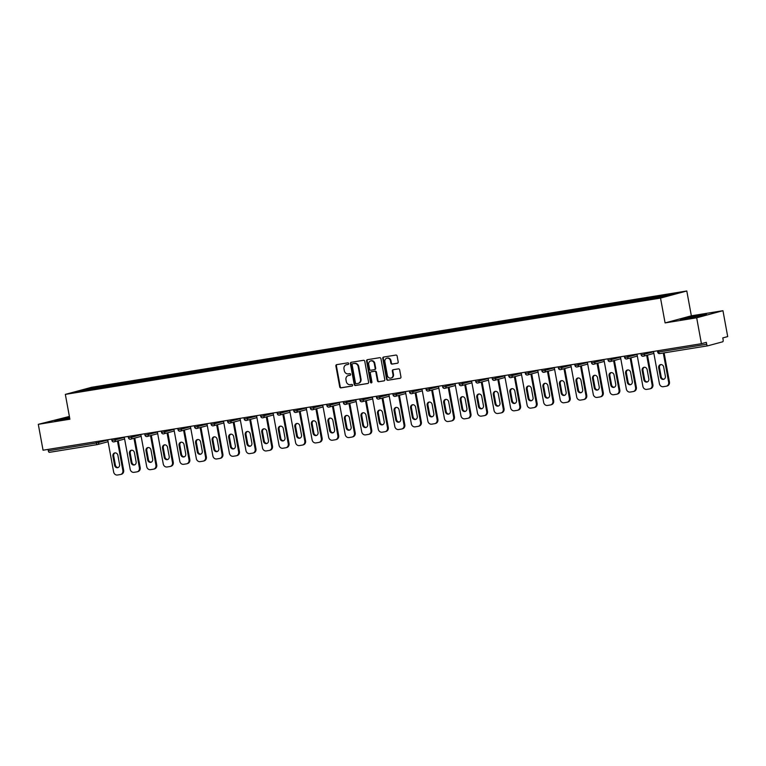 <?xml version="1.0" encoding="UTF-8"?>
<svg xmlns="http://www.w3.org/2000/svg" width="766" height="766" viewBox="0 0 766 766"><rect width="100%" height="100%" fill="white"/><g stroke="black" fill="none" stroke-linecap="round" stroke-linejoin="round"><path stroke-width="1.15" d="M348.645 363.553A0.823 0.737 -105.1 0 0 347.764 362.854L336.705 364.645A1.178 1.053 -105.1 0 0 335.881 365.976L339.711 386.859A1.178 1.053 -105.1 0 0 340.966 387.855L352.025 386.064A0.823 0.737 -105.1 0 0 351.728 384.436L350.292 384.666A3.782 3.37 -105.1 0 1 346.289 381.497L345.964 379.754A3.782 3.37 -105.1 0 1 348.616 375.503L350.043 375.273A0.823 0.737 -105.1 0 0 349.746 373.645L348.319 373.875A3.782 3.37 -105.1 0 1 344.307 370.706L343.982 368.963A3.782 3.37 -105.1 0 1 346.634 364.712L348.061 364.482A0.823 0.737 -105.1 0 0 348.645 363.553M397.372 363.256A1.178 1.053 -105.1 0 0 398.196 361.925L397.123 356.066A1.178 1.053 -105.1 0 0 395.869 355.07L383.594 357.061A1.178 1.053 -105.1 0 0 382.761 358.383L386.6 379.275A1.178 1.053 -105.1 0 0 387.855 380.262L400.13 378.28A1.178 1.053 -105.1 0 0 400.953 376.949L399.661 369.873A1.178 1.053 -105.1 0 0 398.406 368.877L393.15 369.729A1.178 1.053 -105.1 0 0 392.326 371.06L392.968 374.574A3.16 2.815 -105.1 0 1 387.395 375.474L384.877 361.724A3.16 2.815 -105.1 0 1 390.44 360.815L390.861 363.113A1.178 1.053 -105.1 0 0 392.115 364.099L397.564 363.199M665.089 322.917L696.677 317.804L701.426 343.695L43.049 450.216L38.3 424.326L69.898 419.213L65.34 394.385L660.531 298.089L665.089 322.917L691.353 315.812L686.796 290.984L660.531 298.089M364.76 361.303A1.178 1.053 -105.1 0 0 363.505 360.307L351.23 362.299A1.178 1.053 -105.1 0 0 350.397 363.62L354.237 384.513A1.178 1.053 -105.1 0 0 355.481 385.499L367.766 383.517A1.178 1.053 -105.1 0 0 368.59 382.186L364.76 361.303M367.412 359.675L379.687 357.693A1.178 1.053 -105.1 0 1 380.941 358.68L384.771 379.572A1.178 1.053 -105.1 0 1 383.948 380.894L378.691 381.746A1.178 1.053 -105.1 0 1 377.437 380.759L375.886 372.286A1.178 1.053 -105.1 0 0 374.631 371.29L371.146 371.855A1.178 1.053 -105.1 0 0 370.313 373.186L371.931 382.004A0.823 0.737 -105.1 0 1 370.476 382.244L366.579 361.006A1.178 1.053 -105.1 0 1 367.412 359.675M686.796 290.984L91.604 387.29L65.34 394.385M648.84 299.066L648.658 298.07L648.256 299.161M648.658 298.07L674.731 293.866L665.597 296.337L622.662 303.307L77.404 391.503L86.539 389.032L102.711 386.418L102.462 387.472M103.046 387.376L102.711 386.418M102.864 386.38L119.247 383.747L119.008 384.791M119.592 384.695L119.247 383.747M119.41 383.699L135.783 381.066L135.544 382.119M136.128 382.023L135.783 381.066M135.946 381.028L152.329 378.394L152.08 379.438M152.664 379.342L152.329 378.394M152.482 378.347L168.865 375.713L168.625 376.767M169.209 376.671L168.865 375.713M169.027 375.675L185.401 373.042L185.161 374.086M185.745 373.99L185.401 373.042M185.564 372.994L201.946 370.361L201.697 371.414M202.281 371.319L201.946 370.361M202.1 370.323L218.482 367.69L218.243 368.733M218.827 368.647L218.482 367.69M218.636 367.642L235.018 365.009L234.779 366.062M235.363 365.966L235.018 365.009M235.181 364.97L251.564 362.337L251.315 363.381M251.899 363.295L251.564 362.337M251.717 362.289L268.1 359.656L267.851 360.709M268.445 360.614L268.1 359.656M268.253 359.618L284.636 356.985L284.397 358.038M284.981 357.942L284.636 356.985M284.799 356.937L301.182 354.304L300.933 355.357M301.517 355.261L301.182 354.304M301.335 354.265L317.718 351.632L317.469 352.686M318.053 352.59L317.718 351.632M317.871 351.594L334.254 348.961L334.014 350.005M334.598 349.909L334.254 348.961M334.416 348.913L350.79 346.28L350.55 347.333M351.134 347.237L350.79 346.28M350.952 346.242L367.335 343.608L367.086 344.652M367.67 344.556L367.335 343.608M367.489 343.561L383.871 340.927L383.632 341.981M384.216 341.885L383.871 340.927M384.034 340.889L400.407 338.256L400.168 339.3M400.752 339.204L400.407 338.256M400.57 338.208L416.953 335.575L416.704 336.628M417.288 336.533L416.953 335.575M417.106 335.537L433.489 332.904L433.25 333.947M433.834 333.852L433.489 332.904M433.642 332.856L450.025 330.223L449.786 331.276M450.37 331.18L450.025 330.223M450.188 330.184L466.571 327.551L466.322 328.595M466.906 328.499L466.571 327.551M466.724 327.503L483.107 324.87L482.858 325.923M483.451 325.828L483.107 324.87M483.26 324.832L499.643 322.199L499.403 323.242M499.987 323.147L499.643 322.199M499.805 322.151L516.188 319.518L515.939 320.571M516.523 320.475L516.188 319.518M516.341 319.479L532.724 316.846L532.475 317.89M533.059 317.804L532.724 316.846M532.877 316.798L549.26 314.165L549.021 315.219M549.605 315.123L549.26 314.165M549.423 314.127L565.806 311.494L565.557 312.538M566.141 312.451L565.806 311.494M565.959 311.446L582.342 308.813L582.093 309.866M582.677 309.77L582.342 308.813M582.495 308.775L598.878 306.141L598.639 307.195M599.223 307.099L598.878 306.141M599.041 306.103L615.414 303.46L615.175 304.514M615.759 304.418L615.414 303.46M615.577 303.422L631.96 300.789L631.711 301.842M632.295 301.747L631.96 300.789M632.113 300.751L648.496 298.118M642.032 299.161L641.784 300.205M625.487 301.833L625.248 302.886M608.951 304.514L608.702 305.557M592.415 307.185L592.166 308.238M575.869 309.866L575.63 310.91M559.333 312.538L559.094 313.591M542.797 315.219L542.548 316.262M526.252 317.89L526.012 318.943M509.716 320.571L509.476 321.615M493.18 323.242L492.931 324.296M476.644 325.923L476.395 326.967M460.098 328.595L459.859 329.648M443.562 331.266L443.313 332.32M427.026 333.947L426.777 335.001M410.48 336.619L410.241 337.672M393.944 339.3L393.695 340.343M377.408 341.971L377.159 343.024M360.863 344.652L360.623 345.696M344.327 347.324L344.087 348.377M327.791 350.005L327.542 351.048M311.245 352.676L311.006 353.729M294.709 355.357L294.47 356.401M278.173 358.028L277.924 359.082M261.637 360.709L261.388 361.753M245.091 363.381L244.852 364.434M228.555 366.062L228.306 367.106M212.019 368.733L211.77 369.786M195.474 371.414L195.234 372.458M178.938 374.086L178.689 375.139M162.402 376.767L162.153 377.81M145.856 379.438L145.617 380.491M129.32 382.11L129.081 383.163M112.784 384.791L112.535 385.844M48.057 449.403L48.315 450.781L96.334 443.007L96.085 441.637M97.378 444.577L49.426 452.342A1.8 0.814 -99.2 0 1 49.388 452.342A1.8 0.814 -99.2 0 1 48.315 450.781M86.539 389.032L87.123 389.932M69.39 416.445L38.3 424.326M696.677 317.804L722.951 310.699L727.7 336.59L722.788 337.921L723.133 339.807A1.8 0.814 80.8 0 1 722.673 341.799L707.803 345.82A1.8 0.814 80.8 0 0 707.803 345.82A1.8 0.814 80.8 0 1 706.692 344.26L706.338 342.364L701.426 343.695M722.951 310.699L691.353 315.812M658.568 296.48L658.329 297.514M69.543 417.307L54.712 420.563L69.716 418.265M680.227 319.355L687.523 318.493L706.539 314.462L699.234 315.324L680.227 319.355M347.161 364.568A3.782 3.37 -105.1 0 0 346.596 364.721L348.319 364.377M348.578 375.512A3.782 3.37 -105.1 0 1 349.143 375.359L350.301 375.177M336.925 364.606A1.178 1.053 -105.1 0 0 336.408 365.832L340.238 386.715A1.178 1.053 -105.1 0 0 341.492 387.711L352.283 385.968M351.441 362.261A1.178 1.053 -105.1 0 0 350.924 363.486L354.754 384.369A1.178 1.053 -105.1 0 0 356.008 385.365L368.073 383.412M352.666 363.735A0.823 0.737 -105.1 0 0 352.092 364.664L355.453 383A0.823 0.737 -105.1 0 0 356.334 383.689L357.837 383.45A3.782 3.37 -105.1 0 0 360.489 379.199L358.191 366.665A3.782 3.37 -105.1 0 0 354.179 363.486L353.193 363.591A0.823 0.737 -105.1 0 0 353.059 363.63M358.402 383.297A3.782 3.37 -105.1 0 0 361.016 379.055L360.489 379.199M353.193 363.591L354.706 363.352A3.782 3.37 -105.1 0 1 358.718 366.521L361.016 379.055M384.254 380.788L378.691 381.746M371.481 371.769A1.178 1.053 -105.1 0 1 371.673 371.711L375.158 371.156A1.178 1.053 -105.1 0 1 376.412 372.142L377.964 380.616A1.178 1.053 -105.1 0 0 379.218 381.602M367.623 359.637A1.178 1.053 -105.1 0 0 367.106 360.863L371.003 382.1A0.823 0.737 -105.1 0 0 371.673 382.789M374.268 363.496A3.16 2.815 -105.1 0 0 368.705 364.396L369.595 369.241A1.178 1.053 -105.1 0 0 370.849 370.237L374.335 369.672A1.178 1.053 -105.1 0 0 375.158 368.341L374.268 363.496L374.794 363.352A3.16 2.815 -105.1 0 0 370.926 360.843M374.517 369.614L374.861 369.528A1.178 1.053 -105.1 0 0 375.685 368.197L375.158 368.341M374.794 363.352L375.685 368.197M387.098 358.162A3.16 2.815 -105.1 0 1 390.966 360.681L391.388 362.969A1.178 1.053 -105.1 0 0 392.642 363.965L397.678 363.141M391.263 377.983A3.16 2.815 -105.1 0 0 393.494 374.43L392.968 374.574M393.37 369.691A1.178 1.053 -105.1 0 0 392.843 370.916L393.494 374.43M383.804 357.023A1.178 1.053 -105.1 0 0 383.287 358.249L387.117 379.132A1.178 1.053 -105.1 0 0 388.372 380.127L400.436 378.174M107.719 439.751L113.636 471.98A3.61 3.217 -105.1 0 0 117.466 475.016L120.329 474.547A3.61 3.217 -105.1 0 0 122.866 470.487L123.652 470.276L118.232 440.756M123.652 470.276A3.61 3.217 74.9 0 1 121.411 474.278L120.626 474.489M118.213 467.499A2.825 2.518 74.9 0 1 115.388 465.106L113.694 455.875A2.825 2.518 74.9 0 1 115.063 452.888M122.866 470.487L117.447 440.967M112.908 456.096A2.825 2.518 74.9 0 1 117.887 455.291L119.582 464.512A2.825 2.518 74.9 0 1 114.594 465.316L112.908 456.096L113.694 455.875M124.264 437.08L130.182 469.309A3.61 3.217 -105.1 0 0 134.012 472.335L136.875 471.875A3.61 3.217 -105.1 0 0 139.402 467.815L140.188 467.605L134.768 438.075M140.188 467.605A3.61 3.217 74.9 0 1 137.947 471.597L137.162 471.808M134.749 464.818A2.825 2.518 74.9 0 1 131.924 462.425L130.23 453.204A2.825 2.518 74.9 0 1 131.599 450.216M139.402 467.815L133.983 438.286M129.444 453.415A2.825 2.518 74.9 0 1 134.423 452.61L136.118 461.831A2.825 2.518 74.9 0 1 131.139 462.635L129.444 453.415L130.23 453.204M140.8 434.399L146.718 466.628A3.61 3.217 -105.1 0 0 150.548 469.663L153.411 469.194A3.61 3.217 -105.1 0 0 155.938 465.134L156.733 464.924L151.314 435.404M156.733 464.924A3.61 3.217 74.9 0 1 154.493 468.926L153.698 469.137M151.295 462.147A2.825 2.518 74.9 0 1 148.46 459.753L146.775 450.532A2.825 2.518 74.9 0 1 148.144 447.536M155.938 465.134L150.519 435.615M145.98 450.743A2.825 2.518 74.9 0 1 150.969 449.939L152.664 459.16A2.825 2.518 74.9 0 1 147.675 459.964L145.98 450.743L146.775 450.532M157.336 431.727L163.254 463.957A3.61 3.217 -105.1 0 0 167.084 466.982L169.947 466.523A3.61 3.217 -105.1 0 0 172.484 462.463L173.269 462.252L167.85 432.723M173.269 462.252A3.61 3.217 74.9 0 1 171.029 466.245L170.244 466.456M167.831 459.466A2.825 2.518 74.9 0 1 165.006 457.072L163.311 447.851A2.825 2.518 74.9 0 1 164.68 444.864M172.484 462.463L167.065 432.943M162.526 448.062A2.825 2.518 74.9 0 1 167.505 447.258L169.2 456.479A2.825 2.518 74.9 0 1 164.211 457.283L162.526 448.062L163.311 447.851M173.882 429.046L179.799 461.276A3.61 3.217 -105.1 0 0 183.629 464.311L186.492 463.851A3.61 3.217 -105.1 0 0 189.02 459.782L189.805 459.571L184.386 430.052M189.805 459.571A3.61 3.217 74.9 0 1 187.565 463.574L186.78 463.784M184.367 456.795A2.825 2.518 74.9 0 1 181.542 454.401L179.847 445.18A2.825 2.518 74.9 0 1 181.216 442.183M189.02 459.782L183.601 430.262M179.062 445.391A2.825 2.518 74.9 0 1 184.041 444.586L185.736 453.807A2.825 2.518 74.9 0 1 180.757 454.611L179.062 445.391L179.847 445.18M190.418 426.375L196.335 458.604A3.61 3.217 -105.1 0 0 200.165 461.63L203.028 461.17A3.61 3.217 -105.1 0 0 205.556 457.111L206.341 456.9L200.931 427.371M206.341 456.9A3.61 3.217 74.9 0 1 204.11 460.893L203.316 461.113M200.903 454.114A2.825 2.518 74.9 0 1 198.078 451.72L196.393 442.499A2.825 2.518 74.9 0 1 197.762 439.512M205.556 457.111L200.137 427.591M195.598 442.71A2.825 2.518 74.9 0 1 200.587 441.905L202.272 451.126A2.825 2.518 74.9 0 1 197.293 451.93L195.598 442.71L196.393 442.499M69.62 417.719L62.927 419.012L60.236 419.778L63.205 419.481M56.569 420.343L69.591 417.566M698.87 316.387L692.933 316.904L685.752 318.57L688.711 318.273M682.085 319.135L704.768 314.941M206.954 423.694L212.871 455.923A3.61 3.217 -105.1 0 0 216.701 458.958L219.564 458.499A3.61 3.217 -105.1 0 0 222.092 454.43L222.887 454.219L217.467 424.699M222.887 454.219A3.61 3.217 74.9 0 1 220.646 458.221L219.861 458.432M217.448 451.442A2.825 2.518 74.9 0 1 214.624 449.048L212.929 439.828A2.825 2.518 74.9 0 1 214.298 436.831M222.092 454.43L216.682 424.91M212.144 440.038A2.825 2.518 74.9 0 1 217.123 439.234L218.817 448.455A2.825 2.518 74.9 0 1 213.829 449.259L212.144 440.038L212.929 439.828M223.5 421.022L229.407 453.252A3.61 3.217 -105.1 0 0 233.247 456.277L236.11 455.818A3.61 3.217 -105.1 0 0 238.638 451.758L239.423 451.547L234.003 422.018M239.423 451.547A3.61 3.217 74.9 0 1 237.182 455.54L236.397 455.76M233.984 448.761A2.825 2.518 74.9 0 1 231.16 446.367L229.465 437.147A2.825 2.518 74.9 0 1 230.834 434.159M238.638 451.758L233.218 422.238M228.68 437.357A2.825 2.518 74.9 0 1 233.659 436.553L235.354 445.774A2.825 2.518 74.9 0 1 230.375 446.578L228.68 437.357L229.465 437.147M240.036 418.341L245.953 450.571A3.61 3.217 -105.1 0 0 249.783 453.606L252.646 453.146A3.61 3.217 -105.1 0 0 255.174 449.077L255.959 448.866L250.539 419.347M255.959 448.866A3.61 3.217 74.9 0 1 253.728 452.869L252.933 453.079M250.52 446.09A2.825 2.518 74.9 0 1 247.696 443.696L246.01 434.475A2.825 2.518 74.9 0 1 247.38 431.478M255.174 449.077L249.754 419.557M245.216 434.686A2.825 2.518 74.9 0 1 250.204 433.882L251.89 443.102A2.825 2.518 74.9 0 1 246.911 443.907L245.216 434.686L246.01 434.475M256.572 415.67L262.489 447.899A3.61 3.217 -105.1 0 0 266.319 450.935L269.182 450.465A3.61 3.217 -105.1 0 0 271.71 446.406L272.505 446.195L267.085 416.666M272.505 446.195A3.61 3.217 74.9 0 1 270.264 450.188L269.479 450.408M267.066 443.418A2.825 2.518 74.9 0 1 264.241 441.015L262.546 431.794A2.825 2.518 74.9 0 1 263.916 428.807M271.71 446.406L266.29 416.886M261.761 432.014A2.825 2.518 74.9 0 1 266.74 431.201L268.435 440.421A2.825 2.518 74.9 0 1 263.447 441.235L261.761 432.014L262.546 431.794M273.117 412.989L279.025 445.218A3.61 3.217 -105.1 0 0 282.865 448.254L285.718 447.794A3.61 3.217 -105.1 0 0 288.255 443.734L289.041 443.514L283.621 413.994M289.041 443.514A3.61 3.217 74.9 0 1 286.8 447.516L286.015 447.727M283.602 440.737A2.825 2.518 74.9 0 1 280.777 438.344L279.083 429.123A2.825 2.518 74.9 0 1 280.452 426.135M288.255 443.734L282.836 414.205M278.297 429.333A2.825 2.518 74.9 0 1 283.276 428.529L284.971 437.75A2.825 2.518 74.9 0 1 279.992 438.554L278.297 429.333L279.083 429.123M289.653 410.317L295.571 442.547A3.61 3.217 -105.1 0 0 299.401 445.582L302.264 445.113A3.61 3.217 -105.1 0 0 304.791 441.053L305.577 440.843L300.157 411.323M305.577 440.843A3.61 3.217 74.9 0 1 303.336 444.835L302.551 445.056M300.138 438.066A2.825 2.518 74.9 0 1 297.313 435.663L295.619 426.442A2.825 2.518 74.9 0 1 296.988 423.454M304.791 441.053L299.372 411.534M294.833 426.662A2.825 2.518 74.9 0 1 299.822 425.848L301.507 435.069A2.825 2.518 74.9 0 1 296.528 435.883L294.833 426.662L295.619 426.442M306.189 407.636L312.107 439.866A3.61 3.217 -105.1 0 0 315.937 442.901L318.8 442.442A3.61 3.217 -105.1 0 0 321.327 438.382L322.122 438.162L316.703 408.642M322.122 438.162A3.61 3.217 74.9 0 1 319.882 442.164L319.087 442.375M316.684 435.385A2.825 2.518 74.9 0 1 313.849 432.991L312.164 423.77A2.825 2.518 74.9 0 1 313.533 420.783M321.327 438.382L315.908 408.853M311.369 423.981A2.825 2.518 74.9 0 1 316.358 423.177L318.053 432.397A2.825 2.518 74.9 0 1 313.064 433.202L311.369 423.981L312.164 423.77M322.725 404.965L328.643 437.195A3.61 3.217 -105.1 0 0 332.473 440.23L335.336 439.761A3.61 3.217 -105.1 0 0 337.873 435.701L338.658 435.49L333.239 405.97M338.658 435.49A3.61 3.217 74.9 0 1 336.418 439.483L335.632 439.703M333.22 432.713A2.825 2.518 74.9 0 1 330.395 430.31L328.7 421.089A2.825 2.518 74.9 0 1 330.069 418.102M337.873 435.701L332.454 406.181M327.915 421.31A2.825 2.518 74.9 0 1 332.894 420.496L334.589 429.716A2.825 2.518 74.9 0 1 329.6 430.53L327.915 421.31L328.7 421.089M339.271 402.284L345.188 434.523A3.61 3.217 -105.1 0 0 349.018 437.549L351.881 437.089A3.61 3.217 -105.1 0 0 354.409 433.029L355.194 432.809L349.775 403.289M355.194 432.809A3.61 3.217 74.9 0 1 352.954 436.812L352.168 437.022M349.756 430.032A2.825 2.518 74.9 0 1 346.931 427.639L345.236 418.418A2.825 2.518 74.9 0 1 346.605 415.431M354.409 433.029L348.99 403.5M344.451 418.629A2.825 2.518 74.9 0 1 349.43 417.824L351.125 427.045A2.825 2.518 74.9 0 1 346.146 427.849L344.451 418.629L345.236 418.418M355.807 399.613L361.724 431.842A3.61 3.217 -105.1 0 0 365.554 434.877L368.417 434.408A3.61 3.217 -105.1 0 0 370.945 430.348L371.74 430.138L366.32 400.618M371.74 430.138A3.61 3.217 74.9 0 1 369.499 434.14L368.705 434.351M366.301 427.361A2.825 2.518 74.9 0 1 363.467 424.958L361.782 415.737A2.825 2.518 74.9 0 1 363.151 412.75M370.945 430.348L365.526 400.829M360.987 415.957A2.825 2.518 74.9 0 1 365.976 415.143L367.67 424.364A2.825 2.518 74.9 0 1 362.682 425.178L360.987 415.957L361.782 415.737M372.343 396.941L378.26 429.171A3.61 3.217 -105.1 0 0 382.09 432.196L384.953 431.737A3.61 3.217 -105.1 0 0 387.491 427.677L388.276 427.457L382.856 397.937M388.276 427.457A3.61 3.217 74.9 0 1 386.035 431.459L385.25 431.67M382.837 424.68A2.825 2.518 74.9 0 1 380.013 422.286L378.318 413.065A2.825 2.518 74.9 0 1 379.687 410.078M387.491 427.677L382.071 398.148M377.533 413.276A2.825 2.518 74.9 0 1 382.512 412.472L384.206 421.693A2.825 2.518 74.9 0 1 379.218 422.497L377.533 413.276L378.318 413.065M388.889 394.26L394.806 426.49A3.61 3.217 -105.1 0 0 398.636 429.525L401.499 429.056A3.61 3.217 -105.1 0 0 404.027 424.996L404.812 424.785L399.392 395.266M404.812 424.785A3.61 3.217 74.9 0 1 402.571 428.788L401.786 428.998M399.373 422.009A2.825 2.518 74.9 0 1 396.549 419.605L394.854 410.385A2.825 2.518 74.9 0 1 396.223 407.397M404.027 424.996L398.607 395.476M394.069 410.605A2.825 2.518 74.9 0 1 399.048 409.8L400.742 419.021A2.825 2.518 74.9 0 1 395.763 419.825L394.069 410.605L394.854 410.385M405.425 391.589L411.342 423.818A3.61 3.217 -105.1 0 0 415.172 426.844L418.035 426.384A3.61 3.217 -105.1 0 0 420.563 422.325L421.348 422.114L415.938 392.585M421.348 422.114A3.61 3.217 74.9 0 1 419.117 426.107L418.322 426.317M415.909 419.328A2.825 2.518 74.9 0 1 413.085 416.934L411.399 407.713A2.825 2.518 74.9 0 1 412.769 404.726M420.563 422.325L415.143 392.795M410.605 407.924A2.825 2.518 74.9 0 1 415.593 407.119L417.279 416.34A2.825 2.518 74.9 0 1 412.3 417.144L410.605 407.924L411.399 407.713M421.961 388.908L427.878 421.137A3.61 3.217 -105.1 0 0 431.708 424.173L434.571 423.703A3.61 3.217 -105.1 0 0 437.099 419.644L437.893 419.433L432.474 389.913M437.893 419.433A3.61 3.217 74.9 0 1 435.653 423.435L434.868 423.646M432.455 416.656A2.825 2.518 74.9 0 1 429.63 414.262L427.935 405.042A2.825 2.518 74.9 0 1 429.305 402.045M437.099 419.644L431.689 390.124M427.15 405.252A2.825 2.518 74.9 0 1 432.129 404.448L433.824 413.669A2.825 2.518 74.9 0 1 428.836 414.473L427.15 405.252L427.935 405.042M438.506 386.236L444.414 418.466A3.61 3.217 -105.1 0 0 448.254 421.491L451.117 421.032A3.61 3.217 -105.1 0 0 453.644 416.972L454.43 416.761L449.01 387.232M454.43 416.761A3.61 3.217 74.9 0 1 452.189 420.754L451.404 420.965M448.991 413.975A2.825 2.518 74.9 0 1 446.166 411.581L444.471 402.361A2.825 2.518 74.9 0 1 445.841 399.373M453.644 416.972L448.225 387.452M443.686 402.571A2.825 2.518 74.9 0 1 448.665 401.767L450.36 410.988A2.825 2.518 74.9 0 1 445.381 411.792L443.686 402.571L444.471 402.361M455.042 383.555L460.96 415.785A3.61 3.217 -105.1 0 0 464.79 418.82L467.653 418.36A3.61 3.217 -105.1 0 0 470.18 414.291L470.966 414.08L465.546 384.561M470.966 414.08A3.61 3.217 74.9 0 1 468.735 418.083L467.94 418.293M465.527 411.304A2.825 2.518 74.9 0 1 462.702 408.91L461.017 399.689A2.825 2.518 74.9 0 1 462.386 396.692M470.18 414.291L464.761 384.771M460.222 399.9A2.825 2.518 74.9 0 1 465.211 399.096L466.896 408.316A2.825 2.518 74.9 0 1 461.917 409.121L460.222 399.9L461.017 399.689M471.578 380.884L477.496 413.113A3.61 3.217 -105.1 0 0 481.326 416.139L484.189 415.679A3.61 3.217 -105.1 0 0 486.716 411.62L487.511 411.409L482.092 381.88M487.511 411.409A3.61 3.217 74.9 0 1 485.271 415.402L484.485 415.612M482.073 408.623A2.825 2.518 74.9 0 1 479.248 406.229L477.553 397.008A2.825 2.518 74.9 0 1 478.922 394.021M486.716 411.62L481.297 382.1M476.768 397.219A2.825 2.518 74.9 0 1 481.747 396.415L483.442 405.635A2.825 2.518 74.9 0 1 478.453 406.44L476.768 397.219L477.553 397.008M488.124 378.203L494.032 410.432A3.61 3.217 -105.1 0 0 497.871 413.468L500.725 413.008A3.61 3.217 -105.1 0 0 503.262 408.939L504.047 408.728L498.628 379.208M504.047 408.728A3.61 3.217 74.9 0 1 501.807 412.73L501.021 412.941M498.609 405.951A2.825 2.518 74.9 0 1 495.784 403.558L494.089 394.337A2.825 2.518 74.9 0 1 495.458 391.34M503.262 408.939L497.843 379.419M493.304 394.547A2.825 2.518 74.9 0 1 498.283 393.743L499.978 402.964A2.825 2.518 74.9 0 1 494.999 403.768L493.304 394.547L494.089 394.337M504.66 375.531L510.577 407.761A3.61 3.217 -105.1 0 0 514.407 410.787L517.27 410.327A3.61 3.217 -105.1 0 0 519.798 406.267L520.583 406.057L515.164 376.527M520.583 406.057A3.61 3.217 74.9 0 1 518.343 410.049L517.557 410.27M515.145 403.27A2.825 2.518 74.9 0 1 512.32 400.877L510.625 391.656A2.825 2.518 74.9 0 1 511.994 388.668M519.798 406.267L514.379 376.748M509.84 391.866A2.825 2.518 74.9 0 1 514.829 391.062L516.514 400.283A2.825 2.518 74.9 0 1 511.535 401.087L509.84 391.866L510.625 391.656M521.196 372.851L527.113 405.08A3.61 3.217 -105.1 0 0 530.943 408.115L533.806 407.656A3.61 3.217 -105.1 0 0 536.334 403.586L537.129 403.376L531.709 373.856M537.129 403.376A3.61 3.217 74.9 0 1 534.888 407.378L534.093 407.589M531.69 400.599A2.825 2.518 74.9 0 1 528.866 398.205L527.171 388.984A2.825 2.518 74.9 0 1 528.54 385.987M536.334 403.586L530.915 374.067M526.376 389.195A2.825 2.518 74.9 0 1 531.365 388.391L533.059 397.611A2.825 2.518 74.9 0 1 528.071 398.416L526.376 389.195L527.171 388.984M537.732 370.179L543.649 402.409A3.61 3.217 -105.1 0 0 547.479 405.444L550.342 404.975A3.61 3.217 -105.1 0 0 552.88 400.915L553.665 400.704L548.245 371.175M553.665 400.704A3.61 3.217 74.9 0 1 551.424 404.697L550.639 404.917M548.226 397.927A2.825 2.518 74.9 0 1 545.402 395.524L543.707 386.303A2.825 2.518 74.9 0 1 545.076 383.316M552.88 400.915L547.46 371.395M542.922 386.514A2.825 2.518 74.9 0 1 547.901 385.71L549.595 394.93A2.825 2.518 74.9 0 1 544.616 395.744L542.922 386.514L543.707 386.303M554.278 367.498L560.195 399.728A3.61 3.217 -105.1 0 0 564.025 402.763L566.888 402.303A3.61 3.217 -105.1 0 0 569.416 398.243L570.201 398.023L564.781 368.503M570.201 398.023A3.61 3.217 74.9 0 1 567.96 402.026L567.175 402.236M564.762 395.246A2.825 2.518 74.9 0 1 561.938 392.853L560.243 383.632A2.825 2.518 74.9 0 1 561.612 380.645M569.416 398.243L563.996 368.714M559.458 383.843A2.825 2.518 74.9 0 1 564.437 383.038L566.131 392.259A2.825 2.518 74.9 0 1 561.152 393.063L559.458 383.843L560.243 383.632M570.814 364.827L576.731 397.056A3.61 3.217 -105.1 0 0 580.561 400.091L583.424 399.622A3.61 3.217 -105.1 0 0 585.952 395.562L586.746 395.352L581.327 365.822M586.746 395.352A3.61 3.217 74.9 0 1 584.506 399.345L583.711 399.565M581.308 392.575A2.825 2.518 74.9 0 1 578.474 390.172L576.788 380.951A2.825 2.518 74.9 0 1 578.158 377.964M585.952 395.562L580.532 366.043M575.994 381.171A2.825 2.518 74.9 0 1 580.982 380.357L582.677 389.578A2.825 2.518 74.9 0 1 577.688 390.392L575.994 381.171L576.788 380.951M587.35 362.146L593.267 394.375A3.61 3.217 -105.1 0 0 597.097 397.41L599.96 396.951A3.61 3.217 -105.1 0 0 602.497 392.891L603.282 392.671L597.863 363.151M603.282 392.671A3.61 3.217 74.9 0 1 601.042 396.673L600.257 396.884M597.844 389.894A2.825 2.518 74.9 0 1 595.019 387.5L593.324 378.28A2.825 2.518 74.9 0 1 594.694 375.292M602.497 392.891L597.078 363.362M592.539 378.49A2.825 2.518 74.9 0 1 597.518 377.686L599.213 386.907A2.825 2.518 74.9 0 1 594.225 387.711L592.539 378.49L593.324 378.28M603.895 359.474L609.813 391.704A3.61 3.217 -105.1 0 0 613.643 394.739L616.506 394.27A3.61 3.217 -105.1 0 0 619.033 390.21L619.818 389.999L614.399 360.48M619.818 389.999A3.61 3.217 74.9 0 1 617.578 393.992L616.793 394.212M614.38 387.223A2.825 2.518 74.9 0 1 611.555 384.819L609.86 375.599A2.825 2.518 74.9 0 1 611.23 372.611M619.033 390.21L613.614 360.69M609.075 375.819A2.825 2.518 74.9 0 1 614.054 375.005L615.749 384.226A2.825 2.518 74.9 0 1 610.77 385.039L609.075 375.819L609.86 375.599M620.431 356.793L626.349 389.032A3.61 3.217 -105.1 0 0 630.179 392.058L633.042 391.598A3.61 3.217 -105.1 0 0 635.569 387.539L636.355 387.318L630.945 357.799M636.355 387.318A3.61 3.217 74.9 0 1 634.124 391.321L633.329 391.531M630.916 384.542A2.825 2.518 74.9 0 1 628.091 382.148L626.406 372.927A2.825 2.518 74.9 0 1 627.775 369.94M635.569 387.539L630.15 358.009M625.611 373.138A2.825 2.518 74.9 0 1 630.6 372.333L632.285 381.554A2.825 2.518 74.9 0 1 627.306 382.358L625.611 373.138L626.406 372.927M636.967 354.122L642.885 386.351A3.61 3.217 -105.1 0 0 646.715 389.387L649.578 388.917A3.61 3.217 -105.1 0 0 652.105 384.858L652.9 384.647L647.481 355.127M652.9 384.647A3.61 3.217 74.9 0 1 650.66 388.649L649.874 388.86M647.462 381.87A2.825 2.518 74.9 0 1 644.637 379.467L642.942 370.246A2.825 2.518 74.9 0 1 644.311 367.259M652.105 384.858L646.696 355.338M642.157 370.466A2.825 2.518 74.9 0 1 647.136 369.652L648.831 378.873A2.825 2.518 74.9 0 1 643.842 379.687L642.157 370.466L642.942 370.246M653.513 351.441L659.421 383.68A3.61 3.217 -105.1 0 0 663.26 386.706L666.123 386.246A3.61 3.217 -105.1 0 0 668.651 382.186L669.436 381.966L664.103 352.887M669.436 381.966A3.61 3.217 74.9 0 1 667.196 385.968L666.41 386.179M663.998 379.189A2.825 2.518 74.9 0 1 661.173 376.795L659.478 367.575A2.825 2.518 74.9 0 1 660.847 364.587M668.651 382.186L663.299 353.021M658.693 367.785A2.825 2.518 74.9 0 1 663.672 366.981L665.367 376.202A2.825 2.518 74.9 0 1 660.388 377.006L658.693 367.785L659.478 367.575M108.083 441.704L97.598 444.539A1.8 1.609 -105.1 0 1 97.454 444.567A1.8 0.814 -99.2 0 1 97.416 444.577A1.8 0.814 -99.2 0 1 96.334 443.007L107.786 440.086M707.727 345.83L659.775 353.586A1.8 0.814 80.8 0 1 659.737 353.595L707.765 345.82M658.415 350.656L658.664 352.025L706.692 344.26M658.664 352.025A1.8 0.814 80.8 0 0 659.737 353.595A1.8 1.8 0 0 1 657.678 352.14L658.664 352.025M98.479 441.245L98.718 442.537A1.8 1.609 -105.1 0 1 97.598 444.539A1.8 1.8 0 0 1 97.416 444.577L49.388 452.342M115.015 438.573L115.254 439.866L111.893 440.44A1.8 1.8 0 0 0 114.134 441.858A1.8 1.609 -105.1 0 0 115.254 439.866L124.322 437.405M131.561 435.892L131.79 437.185L140.867 434.734M148.097 433.221L148.336 434.514L157.403 432.062M164.633 430.54L164.872 431.832L173.939 429.381M181.178 427.868L181.408 429.161L190.475 426.71M197.714 425.187L197.954 426.48L207.021 424.029M214.25 422.516L214.49 423.809L223.557 421.357M230.796 419.835L231.026 421.128L240.093 418.676M247.332 417.164L247.571 418.456L256.639 416.005M263.868 414.492L264.107 415.775L273.175 413.324M280.404 411.811L280.643 413.104L289.711 410.653M296.949 409.14L297.179 410.423L306.256 407.972M313.486 406.459L313.725 407.751L322.792 405.3M330.022 403.787L330.261 405.07L339.328 402.619M346.567 401.106L346.797 402.399L355.874 399.948M363.103 398.435L363.343 399.718L372.41 397.267M379.639 395.754L379.879 397.047L388.946 394.595M396.185 393.082L396.415 394.375L405.482 391.914M412.721 390.401L412.96 391.694L422.028 389.243M429.257 387.73L429.496 389.023L438.564 386.571M445.802 385.049L446.032 386.342L455.1 383.89M462.338 382.378L462.578 383.67L471.645 381.219M478.874 379.697L479.114 380.989L488.181 378.538M495.411 377.025L495.65 378.318L504.717 375.867M511.956 374.344L512.186 375.637L521.263 373.186M528.492 371.673L528.732 372.965L537.799 370.514M545.028 369.001L545.268 370.284L554.335 367.833M561.574 366.32L561.804 367.613L570.881 365.162M578.11 363.649L578.349 364.932L587.417 362.481M594.646 360.968L594.885 362.261L603.953 359.809M611.191 358.296L611.421 359.58L620.489 357.128M627.727 355.615L627.967 356.908L637.034 354.457M644.263 352.944L644.503 354.227L653.57 351.776M113.99 441.896A1.8 1.609 -105.1 0 0 114.134 441.858L124.619 439.023M129.416 437.654L128.429 437.769A1.8 1.8 0 0 0 130.488 439.224A1.8 1.609 -105.1 0 0 131.79 437.185L129.416 437.654M145.952 434.983L144.966 435.098A1.8 1.8 0 0 0 147.216 436.505A1.8 1.609 -105.1 0 0 148.336 434.514L145.952 434.983M147.072 436.543A1.8 1.609 -105.1 0 0 147.216 436.505L157.7 433.671M162.497 432.302L161.511 432.417A1.8 1.8 0 0 0 163.752 433.834A1.8 1.609 -105.1 0 0 164.872 431.832L162.497 432.302M163.608 433.862A1.8 1.609 -105.1 0 0 163.752 433.834L174.236 430.999M179.033 429.63L178.047 429.745A1.8 1.8 0 0 0 180.288 431.153A1.8 1.609 -105.1 0 0 181.408 429.161L179.033 429.63M180.144 431.191A1.8 1.609 -105.1 0 0 180.288 431.153L190.772 428.318M195.569 426.949L194.583 427.064A1.8 1.8 0 0 0 196.651 428.52A1.8 1.609 -105.1 0 0 197.954 426.48L195.569 426.949M212.115 424.278L211.129 424.393A1.8 1.8 0 0 0 213.369 425.81A1.8 1.609 -105.1 0 0 214.49 423.809L212.115 424.278M213.226 425.839A1.8 1.609 -105.1 0 0 213.369 425.81L223.854 422.966M228.651 421.597L227.665 421.712A1.8 1.8 0 0 0 229.905 423.129A1.8 1.609 -105.1 0 0 231.026 421.128L228.651 421.597M229.762 423.158A1.8 1.609 -105.1 0 0 229.905 423.129L240.39 420.295M245.187 418.925L244.201 419.04A1.8 1.8 0 0 0 246.451 420.457A1.8 1.609 -105.1 0 0 247.571 418.456L245.187 418.925M246.298 420.486A1.8 1.609 -105.1 0 0 246.451 420.457L256.936 417.623M261.723 416.244L260.737 416.359A1.8 1.8 0 0 0 262.987 417.776A1.8 1.609 -105.1 0 0 264.107 415.775L261.723 416.244M262.843 417.805A1.8 1.609 -105.1 0 0 262.987 417.776L273.472 414.942M278.269 413.573L277.282 413.688A1.8 1.8 0 0 0 279.523 415.105A1.8 1.609 -105.1 0 0 280.643 413.104L278.269 413.573M279.379 415.134A1.8 1.609 -105.1 0 0 279.523 415.105L290.008 412.271M294.805 410.892L293.818 411.007A1.8 1.8 0 0 0 296.069 412.424A1.8 1.609 -105.1 0 0 297.179 410.423L294.805 410.892M295.915 412.453A1.8 1.609 -105.1 0 0 296.069 412.424L306.553 409.59M311.341 408.221L310.354 408.335A1.8 1.8 0 0 0 312.605 409.753A1.8 1.609 -105.1 0 0 313.725 407.751L311.341 408.221M312.461 409.781A1.8 1.609 -105.1 0 0 312.605 409.753L323.089 406.918M327.886 405.549L326.9 405.654A1.8 1.8 0 0 0 329.141 407.072A1.8 1.609 -105.1 0 0 330.261 405.07L327.886 405.549M328.997 407.1A1.8 1.609 -105.1 0 0 329.141 407.072L339.625 404.237M344.422 402.868L343.436 402.983A1.8 1.8 0 0 0 345.495 404.438A1.8 1.609 -105.1 0 0 346.797 402.399L344.422 402.868M360.958 400.197L359.972 400.302A1.8 1.8 0 0 0 362.222 401.719A1.8 1.609 -105.1 0 0 363.343 399.718L360.958 400.197M362.079 401.757A1.8 1.609 -105.1 0 0 362.222 401.719L372.707 398.885M377.504 397.516L376.518 397.631A1.8 1.8 0 0 0 378.576 399.086A1.8 1.609 -105.1 0 0 379.879 397.047L377.504 397.516M394.04 394.844L393.054 394.95A1.8 1.8 0 0 0 395.294 396.367A1.8 1.609 -105.1 0 0 396.415 394.375L394.04 394.844M395.151 396.405A1.8 1.609 -105.1 0 0 395.294 396.367L405.779 393.533M410.576 392.163L409.59 392.278A1.8 1.8 0 0 0 411.658 393.734A1.8 1.609 -105.1 0 0 412.96 391.694L410.576 392.163M427.122 389.492L426.135 389.597A1.8 1.8 0 0 0 428.376 391.014A1.8 1.609 -105.1 0 0 429.496 389.023L427.122 389.492M428.232 391.053A1.8 1.609 -105.1 0 0 428.376 391.014L438.861 388.18M443.658 386.811L442.671 386.926A1.8 1.8 0 0 0 444.912 388.343A1.8 1.609 -105.1 0 0 446.032 386.342L443.658 386.811M444.768 388.372A1.8 1.609 -105.1 0 0 444.912 388.343L455.397 385.509M460.194 384.139L459.207 384.254A1.8 1.8 0 0 0 461.458 385.662A1.8 1.609 -105.1 0 0 462.578 383.67L460.194 384.139M461.304 385.7A1.8 1.609 -105.1 0 0 461.458 385.662L471.942 382.828M476.73 381.458L475.743 381.573A1.8 1.8 0 0 0 477.994 382.99A1.8 1.609 -105.1 0 0 479.114 380.989L476.73 381.458M477.85 383.019A1.8 1.609 -105.1 0 0 477.994 382.99L488.478 380.156M493.275 378.787L492.289 378.902A1.8 1.8 0 0 0 494.53 380.319A1.8 1.609 -105.1 0 0 495.65 378.318L493.275 378.787M494.386 380.348A1.8 1.609 -105.1 0 0 494.53 380.319L505.014 377.475M509.811 376.106L508.825 376.221A1.8 1.8 0 0 0 511.075 377.638A1.8 1.609 -105.1 0 0 512.186 375.637L509.811 376.106M510.922 377.667A1.8 1.609 -105.1 0 0 511.075 377.638L521.56 374.804M526.347 373.435L525.361 373.549A1.8 1.8 0 0 0 527.611 374.967A1.8 1.609 -105.1 0 0 528.732 372.965L526.347 373.435M527.468 374.995A1.8 1.609 -105.1 0 0 527.611 374.967L538.096 372.132M542.893 370.754L541.907 370.868A1.8 1.8 0 0 0 544.147 372.286A1.8 1.609 -105.1 0 0 545.268 370.284L542.893 370.754M544.004 372.314A1.8 1.609 -105.1 0 0 544.147 372.286L554.632 369.451M559.429 368.082L558.443 368.197A1.8 1.8 0 0 0 560.501 369.652A1.8 1.609 -105.1 0 0 561.804 367.613L559.429 368.082M575.965 365.401L574.979 365.516A1.8 1.8 0 0 0 577.229 366.933A1.8 1.609 -105.1 0 0 578.349 364.932L575.965 365.401M577.085 366.962A1.8 1.609 -105.1 0 0 577.229 366.933L587.713 364.099M592.511 362.73L591.524 362.845A1.8 1.8 0 0 0 593.583 364.3A1.8 1.609 -105.1 0 0 594.885 362.261L592.511 362.73M609.047 360.058L608.06 360.164A1.8 1.8 0 0 0 610.301 361.581A1.8 1.609 -105.1 0 0 611.421 359.58L609.047 360.058M610.157 361.609A1.8 1.609 -105.1 0 0 610.301 361.581L620.786 358.747M625.583 357.377L624.596 357.492A1.8 1.8 0 0 0 626.847 358.909A1.8 1.609 -105.1 0 0 627.967 356.908L625.583 357.377M626.703 358.938A1.8 1.609 -105.1 0 0 626.847 358.909L637.331 356.075M642.128 354.706L641.142 354.811A1.8 1.8 0 0 0 643.383 356.228A1.8 1.609 -105.1 0 0 644.503 354.227L642.128 354.706M643.239 356.267A1.8 1.609 -105.1 0 0 643.383 356.228L653.867 353.394M349.143 375.359L348.616 375.503M341.492 387.711L340.966 387.855M340.238 386.715L339.711 386.859M336.408 365.832L335.881 365.976M356.008 385.365L355.481 385.499M354.754 384.369L354.237 384.513M350.924 363.486L350.397 363.62M358.718 366.521L358.191 366.665M354.706 363.352L354.179 363.486M377.964 380.616L377.437 380.759M376.412 372.142L375.886 372.286M375.158 371.156L374.631 371.29M371.673 371.711L371.146 371.855M371.003 382.1L370.476 382.244M367.106 360.863L366.579 361.006M392.642 363.965L392.115 364.099M391.388 362.969L390.861 363.113M390.966 360.681L390.44 360.815M392.843 370.916L392.326 371.06M388.372 380.127L387.855 380.262M387.117 379.132L386.6 379.275M383.287 358.249L382.761 358.383M115.388 465.106L114.594 465.316M131.924 462.425L131.139 462.635M148.46 459.753L147.675 459.964M165.006 457.072L164.211 457.283M181.542 454.401L180.757 454.611M198.078 451.72L197.293 451.93M214.624 449.048L213.829 449.259M231.16 446.367L230.375 446.578M247.696 443.696L246.911 443.907M264.241 441.015L263.447 441.235M280.777 438.344L279.992 438.554M297.313 435.663L296.528 435.883M313.849 432.991L313.064 433.202M330.395 430.31L329.6 430.53M346.931 427.639L346.146 427.849M363.467 424.958L362.682 425.178M380.013 422.286L379.218 422.497M396.549 419.605L395.763 419.825M413.085 416.934L412.3 417.144M429.63 414.262L428.836 414.473M446.166 411.581L445.381 411.792M462.702 408.91L461.917 409.121M479.248 406.229L478.453 406.44M495.784 403.558L494.999 403.768M512.32 400.877L511.535 401.087M528.866 398.205L528.071 398.416M545.402 395.524L544.616 395.744M561.938 392.853L561.152 393.063M578.474 390.172L577.688 390.392M595.019 387.5L594.225 387.711M611.555 384.819L610.77 385.039M628.091 382.148L627.306 382.358M644.637 379.467L643.842 379.687M661.173 376.795L660.388 377.006M111.644 439.119L111.893 440.44M128.19 436.438L128.429 437.769M141.155 436.352L130.68 439.186A1.8 1.8 0 0 1 130.488 439.224M144.726 433.767L144.966 435.098M161.262 431.086L161.511 432.417M177.798 428.414L178.047 429.745M194.344 425.733L194.583 427.064M207.318 425.647L196.833 428.481A1.8 1.8 0 0 1 196.651 428.52M210.88 423.062L211.129 424.393M227.416 420.381L227.665 421.712M243.961 417.709L244.201 419.04M260.497 415.038L260.737 416.359M277.033 412.357L277.282 413.688M293.579 409.686L293.818 411.007M310.115 407.005L310.354 408.335M326.651 404.333L326.9 405.654M343.197 401.652L343.436 402.983M356.161 401.566L345.686 404.4A1.8 1.8 0 0 1 345.495 404.438M359.733 398.981L359.972 400.302M376.269 396.3L376.518 397.631M389.243 396.214L378.758 399.048A1.8 1.8 0 0 1 378.576 399.086M392.805 393.628L393.054 394.95M409.35 390.947L409.59 392.278M422.325 390.861L411.84 393.695A1.8 1.8 0 0 1 411.658 393.734M425.886 388.276L426.135 389.597M442.422 385.595L442.671 386.926M458.968 382.923L459.207 384.254M475.504 380.242L475.743 381.573M492.04 377.571L492.289 378.902M508.586 374.89L508.825 376.221M525.122 372.219L525.361 373.549M541.658 369.547L541.907 370.868M558.203 366.866L558.443 368.197M571.177 366.78L560.693 369.614A1.8 1.8 0 0 1 560.501 369.652M574.739 364.195L574.979 365.516M591.275 361.514L591.524 362.845M604.25 361.428L593.765 364.262A1.8 1.8 0 0 1 593.583 364.3M607.811 358.842L608.06 360.164M624.357 356.161L624.596 357.492M640.893 353.49L641.142 354.811M657.429 350.809L657.678 352.14M346.854 364.635L346.328 364.779M348.836 375.426L348.31 375.57M353.126 363.611L352.599 363.745M358.67 383.239L358.143 383.383M371.577 371.74L371.05 371.874M371.184 360.757L370.658 360.901M374.957 369.509L374.43 369.652M387.357 358.076L386.83 358.22M391.531 377.925L391.005 378.069"/></g></svg>
